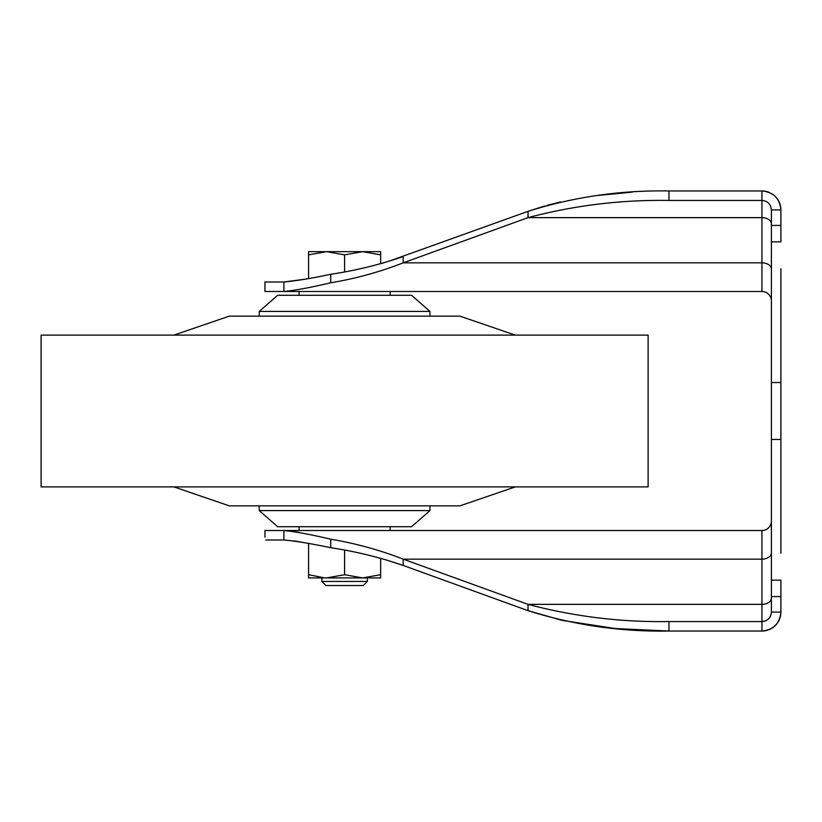 <?xml version="1.0" encoding="UTF-8"?>
<svg xmlns="http://www.w3.org/2000/svg" width="822" height="822" viewBox="0 0 822 822"><rect width="100%" height="100%" fill="white"/><g stroke="black" fill="none" stroke-linecap="round" stroke-linejoin="round"><path stroke-width="1.23" d="M648.116 486.881L41.1 486.881L41.1 335.119L648.116 335.119L648.116 486.881M173.884 486.881L229.276 505.849L459.94 505.849L515.332 486.881M515.332 335.119L459.94 316.151L229.276 316.151L173.884 335.119M429.968 510.585L411.565 526.717L277.651 526.717L259.249 510.585L429.968 510.585L429.968 505.849M259.249 510.585L259.249 505.849M429.968 316.151L429.968 311.415L259.249 311.415L259.249 316.151M429.968 311.415L411.565 295.283L277.651 295.283L259.249 311.415M299.085 530.509L390.131 530.509L390.131 526.717L390.131 530.509L299.085 530.509L299.085 526.717L299.085 530.509M771.416 300.975A9.484 9.484 0 0 0 761.932 291.491L390.131 291.491L390.131 295.283L390.131 291.491L299.085 291.491L299.085 295.283L299.085 291.491L283.909 291.491L283.909 282.008L281.083 282.008M390.131 291.491L299.085 291.491M331.4 585.521L325.923 585.521L321.844 581.442L367.372 581.442L367.372 577.928L355.022 577.928M334.194 577.928L324.896 577.928L308.569 574.712L308.569 543.537M321.844 581.442L321.844 577.928L308.569 577.928L308.569 577.167M328.43 585.521L363.293 585.521L367.372 581.442M780.9 268.732C780.9 295.653 780.9 295.653 780.9 268.732L780.9 553.268C780.9 526.347 780.9 526.347 780.9 553.268L780.9 553.268M780.9 596.577L771.416 596.577L771.416 580.168L780.9 580.168L780.9 612.071C779.78 623.59 773.461 629.909 761.932 631.039A18.968 18.968 0 0 0 780.9 612.071A18.968 18.968 0 0 1 761.932 631.039L668.954 631.039C620.908 631.913 573.931 625.121 528.032 610.674L403.201 565.454L385.199 559.607M780.9 532.399L780.9 521.025L780.9 532.399M780.9 289.601L780.9 300.975L780.9 289.601M765.631 191.321A18.968 18.968 0 0 1 769.187 192.399A18.968 18.968 0 0 0 761.932 190.961C773.451 192.071 779.77 198.4 780.9 209.929L780.9 241.832L771.416 241.832L771.416 580.168M771.416 612.071L780.9 612.071A18.968 18.968 0 0 1 761.932 631.039L761.932 621.555C767.686 621 770.851 617.846 771.416 612.071L771.416 596.577M775.341 196.509A18.968 18.968 0 0 0 772.464 194.146A18.968 18.968 0 0 1 780.9 209.929L771.416 209.929L771.416 241.832M772.464 194.146A18.968 18.968 0 0 1 780.9 209.929A18.968 18.968 0 0 0 780.53 206.209M779.451 202.664A18.968 18.968 0 0 0 778.65 200.969M387.974 261.571L528.032 211.326C573.941 196.879 620.908 190.088 668.954 190.961L761.932 190.961L761.932 200.445C767.686 201 770.851 204.154 771.416 209.929M632.324 192.112L597.656 195.461M560.378 202.027L547.205 205.305M544.739 205.993L528.752 211.069M528.125 610.705L561.847 620.302M562.638 620.476L615.534 628.553L668.954 631.039L668.954 621.555L761.932 621.555L761.932 604.365A9.484 6.299 180 0 0 771.416 598.067M304.602 542.736L293.824 540.825M265.722 530.509L283.909 530.509L283.909 539.992L265.701 539.992M283.909 539.992C296.187 541.133 311.795 543.712 330.721 547.729C355.402 551.367 379.558 557.285 403.201 565.454L403.201 559.155C379.661 549.99 355.505 543.342 330.721 539.211L330.721 547.729M770.687 615.709A9.484 9.484 0 0 1 769.813 617.343M768.632 618.791A9.484 9.484 0 0 1 767.203 619.963M765.549 620.836A9.484 9.484 0 0 1 761.932 621.555M771.416 552.857A9.484 6.299 0 0 1 761.932 559.155L761.932 530.509A9.484 9.484 0 0 0 771.416 521.025A9.484 9.484 0 0 1 761.932 530.509L283.909 530.509C295.684 531.69 311.291 534.588 330.721 539.211M668.954 190.961L668.954 200.445L761.932 200.445L761.932 217.635L528.032 217.635L528.032 211.326M668.954 200.445C621.185 199.674 574.218 205.408 528.032 217.635L403.201 262.845L403.201 256.546C379.548 264.725 355.381 270.633 330.721 274.271C311.774 278.298 296.167 280.877 283.909 282.008L304.572 279.264M330.721 274.271L330.721 282.789C355.505 278.658 379.661 272.01 403.201 262.845L761.932 262.845L761.932 217.635A9.484 6.299 0 0 1 771.416 223.933M330.721 282.789C311.25 287.423 295.653 290.32 283.909 291.491L761.932 291.491L761.932 262.845A9.484 6.299 0 0 1 771.416 269.143M299.3 532.461L293.269 531.361M264.941 530.509L264.941 537.208M528.032 610.674L528.032 604.365L403.201 559.155L761.932 559.155L761.932 604.365L528.032 604.365C574.218 616.592 621.185 622.326 668.954 621.555M283.909 282.008L264.941 282.008L264.941 291.491L283.909 291.491M292.581 290.741L294.163 290.495M380.648 558.313L380.648 574.712L362.625 577.928L344.603 574.712L344.603 550.103M344.603 574.712L326.591 577.928L380.648 577.928L380.648 574.712M308.569 574.712L308.569 577.928L326.406 577.928M344.603 271.897L344.603 254.882L326.591 251.655L308.569 254.882L308.569 278.463L305.157 279.151M384.182 262.68L380.648 263.687L380.648 254.871L362.625 251.655L344.603 254.882M308.569 254.882L308.569 251.655L380.648 251.655L380.648 254.871M363.293 585.521L362.389 585.521M761.932 631.039A18.968 18.968 0 0 0 780.9 612.071M780.9 439.451L771.416 439.451M780.9 382.549L771.416 382.549M780.9 225.423L771.416 225.423M769.187 192.399A18.968 18.968 0 0 0 761.932 190.961M264.941 282.008L264.941 284.792"/></g></svg>
